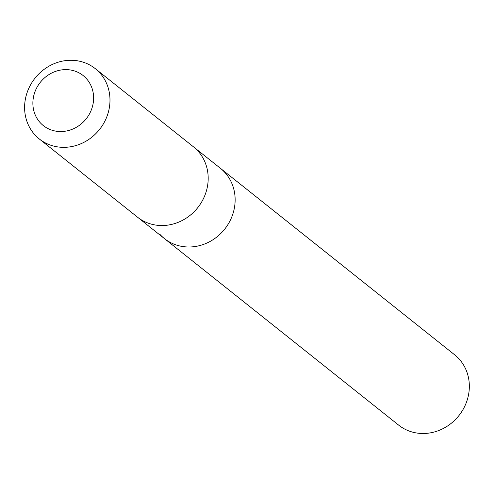 <?xml version="1.0" encoding="UTF-8"?>
<svg xmlns="http://www.w3.org/2000/svg" width="494" height="494" viewBox="0 0 494 494"><rect width="100%" height="100%" fill="white"/><g stroke="black" fill="none" stroke-linecap="round" stroke-linejoin="round"><path stroke-width="0.74" d="M194.142 147.385L220.441 168.324A44.929 41.206 128.5 0 1 224.684 229.142A44.929 41.206 128.5 0 1 164.465 238.621A44.929 41.206 128.5 0 1 159.821 234.236M398.652 425.124A44.942 41.212 -51.5 0 0 456.623 418.282A44.942 41.212 -51.5 0 0 459.284 359.194A44.942 41.212 -51.5 0 0 454.641 354.809L220.441 168.324A44.929 41.206 128.5 0 1 224.684 229.142A44.929 41.206 128.5 0 1 164.465 238.621L398.652 425.124M39.298 138.962L137.505 217.162A44.942 41.212 -51.5 0 0 195.47 210.327A44.942 41.212 -51.5 0 0 198.131 151.238A44.942 41.212 -51.5 0 0 193.494 146.854L95.286 68.654A44.942 41.212 -51.5 0 0 35.055 78.132A44.942 41.212 -51.5 0 0 39.298 138.962A44.942 41.212 -51.5 0 0 97.269 132.126A44.942 41.212 -51.5 0 0 99.93 73.038A44.942 41.212 -51.5 0 0 95.286 68.654M86.462 78.694A31.968 29.313 -51.5 0 0 34.679 92.557A31.968 29.313 -51.5 0 0 68.598 130.496A31.968 29.313 -51.5 0 0 86.462 78.694M138.166 217.681L164.465 238.621"/></g></svg>
